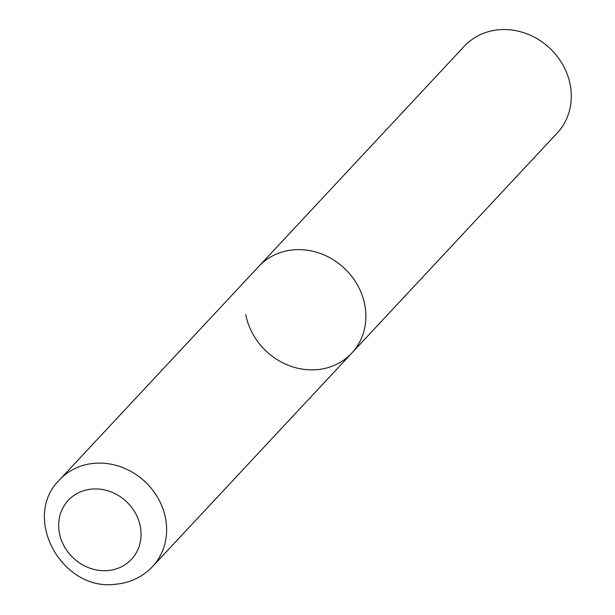<?xml version="1.0" encoding="UTF-8"?>
<svg xmlns="http://www.w3.org/2000/svg" width="615" height="615" viewBox="0 0 615 615"><rect width="100%" height="100%" fill="white"/><g stroke="black" fill="none" stroke-linecap="round" stroke-linejoin="round"><path stroke-width="0.92" d="M293.862 249.805A63.576 56.964 -137 0 0 258.823 266.364A63.576 56.964 43 0 1 320.476 253.518A63.576 56.964 43 0 1 364.795 304.902A63.576 56.964 43 0 1 351.772 353.125A63.576 56.964 -137 0 0 357.507 285.068A63.576 56.964 -137 0 0 293.862 249.805M152.512 566.592A63.576 56.964 -137 0 0 158.247 498.542A63.576 56.964 -137 0 0 94.602 463.28A63.576 56.964 -137 0 0 59.563 479.838C20.995 517.438 61.877 591.515 115.466 584.25C130.149 582.92 142.503 577.039 152.512 566.592L351.772 353.125A63.576 56.964 43 0 1 290.111 365.963A63.576 56.964 43 0 1 245.792 314.588M59.563 479.838L464.24 46.294A63.576 56.964 43 0 1 525.894 33.448A63.576 56.964 43 0 1 570.213 84.832A63.576 56.964 43 0 1 557.182 133.048L351.772 353.125M92.104 489.063A43.227 38.737 -137 0 0 59.417 533.113A43.227 38.737 -137 0 0 107.648 570.574A43.227 38.737 -137 0 0 140.335 526.525A43.227 38.737 -137 0 0 92.104 489.063"/></g></svg>
